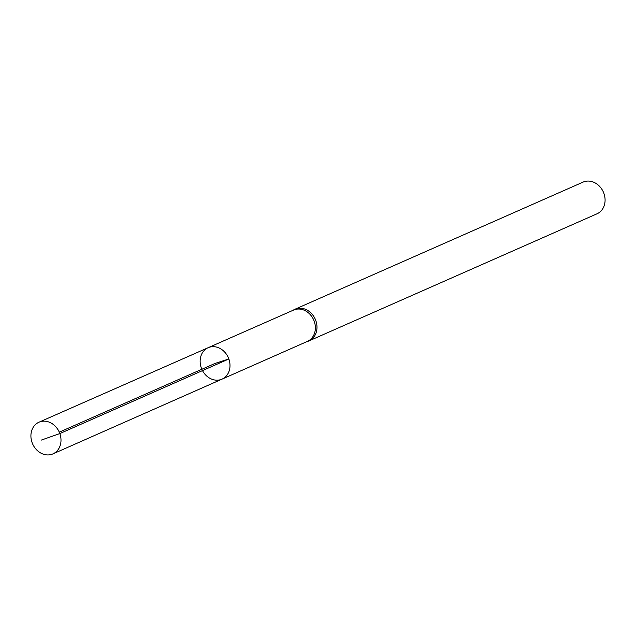 <?xml version="1.0" encoding="UTF-8"?>
<svg xmlns="http://www.w3.org/2000/svg" width="636" height="636" viewBox="0 0 636 636"><rect width="100%" height="100%" fill="white"/><g stroke="black" fill="none" stroke-linecap="round" stroke-linejoin="round"><path stroke-width="0.95" d="M222.012 379.143A17.18 14.461 66.2 0 0 228.849 358.974A17.18 14.461 66.2 0 0 208.139 347.701L293.586 310.066A17.116 14.405 66.2 0 1 314.224 321.299A17.116 14.405 66.2 0 1 307.411 341.389L222.012 379.143A17.18 14.461 -113.8 0 0 228.849 358.974A17.18 14.461 -113.8 0 0 208.139 347.701A17.18 14.461 -113.8 0 0 201.843 369.262A17.18 14.461 -113.8 0 0 222.012 379.143L52.955 453.881A17.315 14.572 -113.8 0 0 59.84 433.569A17.315 14.572 -113.8 0 0 38.971 422.209A17.315 14.572 -113.8 0 0 32.07 442.529A17.315 14.572 -113.8 0 0 52.955 453.881M306.727 341.691L307.522 341.445A17.315 14.572 -113.8 0 0 308.929 340.928A17.315 14.572 -113.8 0 0 315.822 320.608A17.315 14.572 -113.8 0 0 294.953 309.247A17.315 14.572 -113.8 0 0 293.617 309.939L292.902 310.36M308.929 340.928L597.029 213.791A17.315 14.572 -113.8 0 0 603.93 193.479A17.315 14.572 -113.8 0 0 583.053 182.119L294.953 309.247M59.283 432.17L215.071 363.426L228.849 358.974L59.84 433.569L41.332 440.088M208.139 347.701L38.971 422.209"/></g></svg>
